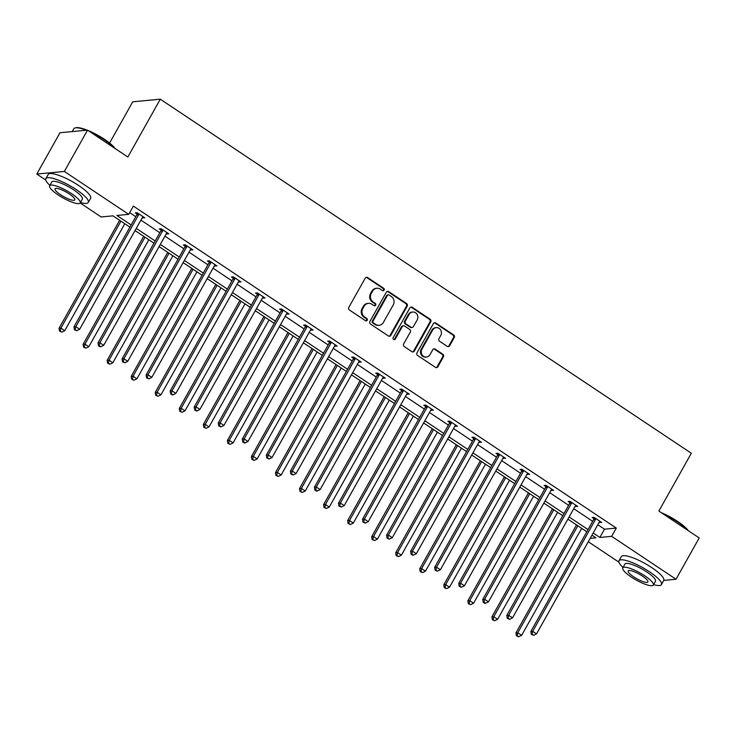 <?xml version="1.0" encoding="UTF-8"?>
<svg xmlns="http://www.w3.org/2000/svg" width="736" height="736" viewBox="0 0 736 736"><rect width="100%" height="100%" fill="white"/><g stroke="black" fill="none" stroke-linecap="round" stroke-linejoin="round"><path stroke-width="1.1" d="M384.118 290.131A1.334 1.233 84.6 0 0 383.695 288.282L367.623 277.564A1.914 1.766 84.6 0 0 365.203 278.18L348.818 307.372A1.914 1.766 84.6 0 0 349.425 310.003L365.498 320.721A1.334 1.233 84.6 0 0 367.19 320.289A1.334 1.233 84.6 0 0 366.776 318.449L364.688 317.06A6.118 5.649 84.6 0 1 362.765 308.642L364.127 306.213A6.118 5.649 84.6 0 1 368.386 303.352A6.118 5.649 84.6 0 1 371.882 304.253L373.962 305.633A1.334 1.233 84.6 0 0 375.654 305.21A1.334 1.233 84.6 0 0 375.231 303.37L373.152 301.981A6.118 5.649 84.6 0 1 371.229 293.563L372.591 291.134A6.118 5.649 84.6 0 1 376.85 288.273A6.118 5.649 84.6 0 1 380.346 289.165L382.426 290.554A1.334 1.233 84.6 0 0 384.118 290.131M382.812 290.729A1.334 1.233 84.6 0 0 382.95 288.356L366.878 277.638A1.914 1.766 84.6 0 0 366.16 277.362M365.884 320.887A1.334 1.233 84.6 0 0 366.031 318.522L363.943 317.133L364.688 317.06M374.348 305.808A1.334 1.233 84.6 0 0 374.486 303.434L372.407 302.054L373.152 301.981M447.221 346.352A1.914 1.766 84.6 0 0 449.65 345.736L454.241 337.548A1.914 1.766 84.6 0 0 453.643 334.917L435.786 323.012A1.914 1.766 84.6 0 0 433.366 323.628L416.981 352.811A1.914 1.766 84.6 0 0 417.588 355.442L435.445 367.347A1.914 1.766 84.6 0 0 437.865 366.74L443.412 356.84A1.914 1.766 84.6 0 0 442.814 354.218L435.169 349.122A1.914 1.766 84.6 0 0 432.75 349.729L429.999 354.642A5.115 4.72 84.6 0 1 421.958 354.614A5.115 4.72 84.6 0 1 421.903 349.241L432.685 330.022A5.115 4.72 84.6 0 1 440.717 330.05A5.115 4.72 84.6 0 1 440.781 335.423L438.978 338.624A1.914 1.766 84.6 0 0 439.585 341.256L447.221 346.352M45.77 180.035L36.8 174.055L59.975 132.756L87.538 130.134L127.843 157.016L160.292 99.194L691.334 453.247L658.886 511.069L699.2 537.942L676.025 579.25L663.752 580.41A24.334 5.612 -150.7 0 0 651.82 567.649A24.334 5.612 -150.7 0 0 621.285 556.628L618.967 560.758A24.334 5.612 -150.7 0 0 623.006 567.484M87.538 130.134L64.363 171.442L128.717 214.342L116.914 215.464L131.137 224.958M597.807 524.74L604.495 529.202L616.299 528.08L133.354 206.089L128.717 214.342M616.299 528.08L611.662 536.342L676.025 579.25M407.183 306.176A1.914 1.766 84.6 0 0 406.585 303.545L388.728 291.64A1.914 1.766 84.6 0 0 386.308 292.256L369.923 321.439A1.914 1.766 84.6 0 0 370.53 324.07L388.387 335.975A1.914 1.766 84.6 0 0 390.807 335.358L407.183 306.176L406.438 306.25A1.914 1.766 84.6 0 0 405.84 303.618L387.982 291.714A1.914 1.766 84.6 0 0 387.274 291.438M412.261 307.326L430.109 319.231A1.914 1.766 84.6 0 1 430.716 321.862L414.331 351.054A1.914 1.766 84.6 0 1 411.912 351.661L404.276 346.564A1.914 1.766 84.6 0 1 403.668 343.933L410.311 332.102A1.914 1.766 84.6 0 0 409.704 329.47L404.644 326.094A1.914 1.766 84.6 0 0 402.215 326.701L395.296 339.029A1.334 1.233 84.6 0 1 393.199 339.02A1.334 1.233 84.6 0 1 393.18 337.612L409.832 307.942A1.914 1.766 84.6 0 1 412.261 307.326L411.516 307.4L429.364 319.304L430.109 319.231M36.8 174.055L64.363 171.442M160.292 99.194L132.738 101.807L109.59 143.051M618.893 562.148L588.276 541.733M129.913 227.139L112.967 215.841L101.154 216.964L80.178 202.98M590.152 538.384L595.912 537.832L591.946 535.192M593.17 533.002L599.858 537.464L611.662 536.342M136.28 228.381L155.186 240.985M160.319 244.416L179.234 257.02M184.368 260.443L203.283 273.056M208.417 276.478L227.332 289.082M232.466 292.514L251.372 305.118M256.514 308.54L275.42 321.154M280.563 324.576L299.469 337.18M304.603 340.612L323.518 353.216M328.652 356.638L347.567 369.251M352.7 372.674L371.616 385.287M376.749 388.709L395.655 401.313M400.798 404.736L419.704 417.349M424.847 420.771L443.753 433.384M448.886 436.807L467.802 449.411M472.935 452.842L491.85 465.446M496.984 468.869L515.899 481.482M521.033 484.904L539.939 497.508M545.082 500.94L563.988 513.544M569.13 516.966L588.036 529.58M586.813 531.769L567.898 519.156M562.764 515.734L543.849 503.12M538.715 499.698L519.8 487.094M514.666 483.672L495.76 471.058M490.618 467.636L471.712 455.023M466.578 451.6L447.663 438.996M442.529 435.565L423.614 422.961M418.48 419.538L399.565 406.925M394.432 403.503L375.516 390.899M370.383 387.467L351.477 374.863M346.334 371.441L327.428 358.828M322.285 355.405L303.379 342.801M298.246 339.37L279.33 326.766M274.197 323.343L255.282 310.73M250.148 307.308L231.233 294.694M226.099 291.272L207.193 278.668M202.05 275.246L183.144 262.632M178.002 259.21L159.096 246.597M153.962 243.174L135.047 230.57M604.495 529.202L599.858 537.464M129.683 212.63L135.774 216.697M140.907 220.119L159.822 232.723M164.956 236.155L183.871 248.759M189.005 252.181L207.92 264.794M213.054 268.217L231.96 280.83M237.102 284.252L256.008 296.856M261.151 300.279L280.057 312.892M285.191 316.314L304.106 328.928M309.24 332.35L328.155 344.954M333.288 348.386L352.204 360.99M357.337 364.412L376.243 377.025M381.386 380.448L400.292 393.052M405.435 396.483L424.341 409.087M429.474 412.51L448.39 425.123M453.523 428.545L472.438 441.149M477.572 444.581L496.487 457.185M501.621 460.607L520.527 473.22M525.67 476.643L544.576 489.256M549.718 492.678L568.624 505.282M573.758 508.705L592.673 521.318M593.888 518.659L592.158 517.518L594.026 517.334L601.726 522.477L599.224 522.22M569.839 502.633L568.109 501.483L569.977 501.308L577.686 506.442L575.175 506.193M545.79 486.597L544.07 485.447L545.928 485.272L553.638 490.406L551.126 490.158M521.741 470.562L520.021 469.412L521.879 469.237L529.589 474.38L527.077 474.122M497.692 454.535L495.972 453.385L497.83 453.201L505.54 458.344L503.038 458.096M473.644 438.5L471.923 437.35L473.782 437.175L481.491 442.308L478.989 442.06M449.604 422.464L447.874 421.314L449.742 421.139L457.442 426.282L454.94 426.024M425.555 406.438L423.826 405.288L425.693 405.104L433.403 410.246L430.891 409.998M401.506 390.402L399.786 389.252L401.644 389.077L409.354 394.211L406.842 393.962M377.458 374.366L375.737 373.216L377.596 373.042L385.305 378.184L382.794 377.927M353.409 358.34L351.688 357.19L353.547 357.006L361.256 362.149L358.754 361.891M329.36 342.304L327.64 341.154L329.498 340.98L337.208 346.113L334.705 345.865M305.32 326.269L303.591 325.119L305.458 324.944L313.159 330.087L310.656 329.829M281.272 310.233L279.542 309.083L281.41 308.908L289.11 314.051L286.608 313.794M257.223 294.207L255.493 293.057L257.361 292.882L265.07 298.016L262.559 297.767M233.174 278.171L231.454 277.021L233.312 276.846L241.022 281.98L238.51 281.732M209.125 262.136L207.405 260.986L209.263 260.811L216.973 265.954L214.47 265.696M185.076 246.109L183.356 244.959L185.214 244.775L192.924 249.918L190.422 249.67M161.037 230.074L159.307 228.924L161.175 228.749L168.875 233.882L166.373 233.634M136.988 214.038L135.258 212.888L137.126 212.713L144.826 217.856L142.324 217.598M142.968 218.031L143.548 217M167.017 234.066L167.596 233.027M191.066 250.093L191.645 249.062M215.114 266.128L215.694 265.098M239.154 282.164L239.734 281.124M263.203 298.19L263.782 297.16M287.252 314.226L287.831 313.196M311.3 330.262L311.88 329.231M335.349 346.288L335.929 345.258M359.398 362.324L359.978 361.293M383.438 378.359L384.017 377.329M407.486 394.395L408.066 393.355M431.535 410.421L432.115 409.391M455.584 426.457L456.164 425.426M479.633 442.492L480.212 441.453M503.682 458.519L504.261 457.488M527.721 474.554L528.301 473.524M551.77 490.59L552.35 489.55M575.819 506.616L576.398 505.586M599.868 522.652L600.447 521.622M376.85 288.273L376.105 288.337A6.118 5.649 84.6 0 0 371.846 291.198L372.591 291.134M372.407 302.054A6.118 5.649 84.6 0 1 370.484 293.636L371.846 291.198M368.386 303.352L367.641 303.425A6.118 5.649 84.6 0 0 363.382 306.277L364.127 306.213M363.943 317.133A6.118 5.649 84.6 0 1 362.02 308.715L363.382 306.277M389.096 336.251A1.914 1.766 84.6 0 0 390.062 335.432L406.438 306.25M389.123 295.016A1.334 1.233 84.6 0 0 387.421 295.449L373.042 321.071A1.334 1.233 84.6 0 0 373.465 322.911L375.664 324.374A6.118 5.649 84.6 0 0 379.15 325.275A6.118 5.649 84.6 0 0 383.419 322.414L393.245 304.897A6.118 5.649 84.6 0 0 391.313 296.479L389.123 295.016M388.36 294.823L387.614 294.897A1.334 1.233 84.6 0 0 386.676 295.522L387.421 295.449M379.15 325.275L378.405 325.34A6.118 5.649 84.6 0 1 374.918 324.447L372.72 322.984A1.334 1.233 84.6 0 1 372.296 321.144L386.676 295.522M412.629 351.937A1.914 1.766 84.6 0 0 413.586 351.118L429.971 321.936A1.914 1.766 84.6 0 0 429.364 319.304M403.549 325.809L402.804 325.882A1.914 1.766 84.6 0 0 401.47 326.775L394.551 339.094L395.296 339.029M393.99 339.627A1.334 1.233 84.6 0 0 394.551 339.094M417.202 319.82A5.115 4.72 84.6 0 0 412.675 312.027A5.115 4.72 84.6 0 0 409.106 314.419L405.306 321.19A1.914 1.766 84.6 0 0 405.913 323.822L410.982 327.198A1.914 1.766 84.6 0 0 413.402 326.591L417.202 319.82M412.675 312.027L411.93 312.101A5.115 4.72 84.6 0 0 408.36 314.493L409.106 314.419M412.077 327.483L411.332 327.548A1.914 1.766 84.6 0 1 410.237 327.272L405.168 323.895A1.914 1.766 84.6 0 1 404.561 321.264L408.36 314.493M411.516 307.4A1.914 1.766 84.6 0 0 410.798 307.124M436.246 327.63L435.5 327.704A5.115 4.72 84.6 0 0 431.94 330.096L432.685 330.022M426.429 357.024L425.684 357.098A5.115 4.72 84.6 0 1 421.158 349.315L431.94 330.096M436.154 367.623A1.914 1.766 84.6 0 0 437.12 366.804L442.667 356.914A1.914 1.766 84.6 0 0 442.069 354.283L434.424 349.186A1.914 1.766 84.6 0 0 433.716 348.919M447.939 346.619A1.914 1.766 84.6 0 0 448.905 345.81L453.496 337.622A1.914 1.766 84.6 0 0 452.898 334.99L435.04 323.086A1.914 1.766 84.6 0 0 434.323 322.81M119.646 220.303L59.046 328.293L60.913 328.118L64.759 330.685L124.789 223.726M120.934 221.159L60.913 328.118L60.297 331.09L59.561 331.154L61.842 332.111L60.297 331.09M64.759 330.685L61.842 332.111M59.561 331.154L59.046 328.293M138.57 214.857L136.703 215.032L73.94 326.876L75.808 326.701L138.57 214.857A1.95 1.794 84.6 0 0 138.8 214.167L138.846 213.863M75.201 329.673L74.456 329.746L76.737 330.703L75.201 329.673L75.808 326.701L79.663 329.268L142.425 217.424A1.95 1.794 84.6 0 1 142.876 216.881L143.106 216.706M136.703 215.032A1.95 1.794 84.6 0 0 136.942 214.342L137.181 212.75M73.94 326.876L74.456 329.746M76.737 330.703L79.663 329.268M86.305 130.254A24.334 5.612 -150.7 0 0 75.1 127.926L75.854 127.742A23.754 5.483 29.3 0 1 87.198 130.171M88.173 130.566A23.754 5.483 29.3 0 1 104.429 139.297A23.754 5.483 29.3 0 1 115.166 148.562M114.448 148.083A24.334 5.612 -150.7 0 0 104.374 139.776A24.334 5.612 -150.7 0 0 90.132 131.864M75.1 127.926A24.334 5.612 -150.7 0 0 73.839 128.745L72.248 131.588M80.445 202.52A24.334 5.612 -150.7 0 0 88.292 202.455A24.334 5.612 -150.7 0 0 76.378 189.667A24.334 5.612 -150.7 0 0 45.844 178.636A24.334 5.612 -150.7 0 0 49.882 185.371M88.292 202.455L90.611 198.334A24.334 5.612 -150.7 0 0 78.697 185.536A24.334 5.612 -150.7 0 0 48.162 174.515L45.844 178.636M49.652 185.776L51.787 181.976A17.526 4.039 29.3 0 1 73.775 189.916A17.526 4.039 29.3 0 1 82.349 199.125L80.215 202.924A17.526 4.039 -150.7 0 0 71.64 193.715A17.526 4.039 -150.7 0 0 49.652 185.776A17.526 4.039 -150.7 0 0 58.227 194.985A17.526 4.039 -150.7 0 0 80.215 202.924M60.619 194.764A11.288 2.604 -150.7 0 0 74.778 199.879A11.288 2.604 -150.7 0 0 69.258 193.936A11.288 2.604 -150.7 0 0 55.09 188.821A11.288 2.604 -150.7 0 0 60.619 194.764M661.305 512.679A23.754 5.483 29.3 0 1 677.552 521.41A23.754 5.483 29.3 0 1 688.289 530.674M687.571 530.196A24.334 5.612 -150.7 0 0 677.506 521.888A24.334 5.612 -150.7 0 0 663.256 513.986M653.568 584.642A24.334 5.612 -150.7 0 0 661.416 584.577A24.334 5.612 -150.7 0 0 649.502 571.78A24.334 5.612 -150.7 0 0 618.967 560.758M622.785 567.888L624.91 564.089A17.526 4.039 29.3 0 1 646.898 572.028A17.526 4.039 29.3 0 1 655.472 581.238L653.338 585.037A17.526 4.039 -150.7 0 0 644.764 575.828A17.526 4.039 -150.7 0 0 622.785 567.888A17.526 4.039 -150.7 0 0 631.359 577.098A17.526 4.039 -150.7 0 0 653.338 585.037M633.742 576.877A11.288 2.604 -150.7 0 0 647.91 581.992A11.288 2.604 -150.7 0 0 642.381 576.058A11.288 2.604 -150.7 0 0 628.213 570.934A11.288 2.604 -150.7 0 0 633.742 576.877M143.695 236.33L83.094 344.328L84.953 344.144L88.808 346.72L148.828 239.761M144.983 237.185L84.953 344.144L84.346 347.116L83.6 347.19L85.891 348.146L84.346 347.116M88.808 346.72L85.891 348.146M83.6 347.19L83.094 344.328M167.744 252.365L107.143 360.355L109.002 360.18L112.856 362.747L172.877 255.788M169.022 253.221L109.002 360.18L108.394 363.152L107.649 363.225L109.94 364.182L108.394 363.152M112.856 362.747L109.94 364.182M107.649 363.225L107.143 360.355M162.619 230.892L160.752 231.067L97.989 342.912L99.857 342.737L162.619 230.892A1.95 1.794 84.6 0 0 162.849 230.202L162.895 229.899M99.25 345.708L98.504 345.773L100.041 346.803L100.786 346.73L99.25 345.708L99.857 342.737L103.702 345.304L166.465 233.459A1.95 1.794 84.6 0 1 166.925 232.916L167.155 232.732M160.752 231.067A1.95 1.794 84.6 0 0 160.991 230.377L161.221 228.786M97.989 342.912L98.504 345.773M100.786 346.73L103.702 345.304M186.659 246.928L184.8 247.103L122.038 358.938L123.896 358.763L186.659 246.928A1.95 1.794 84.6 0 0 186.898 246.229L186.944 245.925M123.289 361.735L122.544 361.808L124.835 362.765L123.289 361.735L123.896 358.763L127.751 361.33L190.514 249.495A1.95 1.794 84.6 0 1 190.974 248.952L191.204 248.768M184.8 247.103A1.95 1.794 84.6 0 0 185.04 246.413L185.27 244.812M122.038 358.938L122.544 361.808M124.835 362.765L127.751 361.33M191.792 268.401L131.192 376.39L133.05 376.216L136.905 378.782L196.926 271.823M193.071 269.256L133.05 376.216L132.443 379.187L131.698 379.252L133.989 380.208L132.443 379.187M136.905 378.782L133.989 380.208M131.698 379.252L131.192 376.39M210.708 262.954L208.849 263.129L146.087 374.974L147.945 374.799L210.708 262.954A1.95 1.794 84.6 0 0 210.947 262.264L210.993 261.961M147.338 377.77L146.593 377.844L148.884 378.801L147.338 377.77L147.945 374.799L151.8 377.366L214.562 265.521A1.95 1.794 84.6 0 1 215.022 264.988L215.252 264.804M208.849 263.129A1.95 1.794 84.6 0 0 209.079 262.439L209.318 260.848M146.087 374.974L146.593 377.844M148.884 378.801L151.8 377.366M215.841 284.427L155.232 392.426L157.099 392.242L160.954 394.818L220.975 287.859M217.12 285.283L157.099 392.242L156.492 395.214L155.747 395.287L158.028 396.244L156.492 395.214M160.954 394.818L158.028 396.244M155.747 395.287L155.232 392.426M234.756 278.99L232.898 279.165L170.136 391.009L171.994 390.834L234.756 278.99A1.95 1.794 84.6 0 0 234.996 278.3L235.032 277.996M171.387 393.806L170.642 393.87L172.187 394.901L172.932 394.827L171.387 393.806L171.994 390.834L175.849 393.401L238.611 281.557A1.95 1.794 84.6 0 1 239.071 281.014L239.292 280.83M232.898 279.165A1.95 1.794 84.6 0 0 233.128 278.475L233.367 276.883M170.136 391.009L170.642 393.87M172.932 394.827L175.849 393.401M239.881 300.463L179.28 408.452L181.148 408.278L185.003 410.844L245.024 303.885M241.169 301.318L181.148 408.278L180.541 411.249L179.796 411.323L182.077 412.28L180.541 411.249M185.003 410.844L182.077 412.28M179.796 411.323L179.28 408.452M258.805 295.026L256.947 295.2L194.184 407.045L196.043 406.861L258.805 295.026A1.95 1.794 84.6 0 0 259.035 294.326L259.081 294.032M195.436 409.832L194.69 409.906L196.227 410.936L196.972 410.863L195.436 409.832L196.043 406.861L199.898 409.437L262.66 297.592A1.95 1.794 84.6 0 1 263.12 297.05L263.341 296.866M256.947 295.2A1.95 1.794 84.6 0 0 257.177 294.51L257.416 292.91M194.184 407.045L194.69 409.906M196.972 410.863L199.898 409.437M263.93 316.498L203.329 424.488L205.197 424.313L209.042 426.88L269.072 319.921M265.218 317.354L205.197 424.313L204.58 427.285L203.844 427.358L206.126 428.315L204.58 427.285M209.042 426.88L206.126 428.315M203.844 427.358L203.329 424.488M282.854 311.052L280.986 311.236L218.224 423.071L220.092 422.896L282.854 311.052A1.95 1.794 84.6 0 0 283.084 310.362L283.13 310.058M219.484 425.868L218.739 425.942L221.021 426.898L219.484 425.868L220.092 422.896L223.946 425.463L286.709 313.628A1.95 1.794 84.6 0 1 287.16 313.085L287.39 312.901M280.986 311.236A1.95 1.794 84.6 0 0 281.226 310.537L281.465 308.945M218.224 423.071L218.739 425.942M221.021 426.898L223.946 425.463M287.978 332.534L227.378 440.524L229.236 440.349L233.091 442.916L293.112 335.956M289.266 333.39L229.236 440.349L228.629 443.32L227.884 443.385L230.175 444.342L228.629 443.32M233.091 442.916L230.175 444.342M227.884 443.385L227.378 440.524M306.903 327.088L305.035 327.262L242.273 439.107L244.14 438.932L306.903 327.088A1.95 1.794 84.6 0 0 307.133 326.398L307.179 326.094M243.533 441.904L242.788 441.968L244.324 442.998L245.07 442.925L243.533 441.904L244.14 438.932L247.986 441.499L310.748 329.654A1.95 1.794 84.6 0 1 311.208 329.112L311.438 328.937M305.035 327.262A1.95 1.794 84.6 0 0 305.274 326.572L305.504 324.981M242.273 439.107L242.788 441.968M245.07 442.925L247.986 441.499M312.027 348.56L251.427 456.55L253.285 456.375L257.14 458.951L317.161 351.992M313.306 349.416L253.285 456.375L252.678 459.347L251.933 459.42L254.224 460.377L252.678 459.347M257.14 458.951L254.224 460.377M251.933 459.42L251.427 456.55M330.942 343.123L329.084 343.298L266.322 455.142L268.18 454.958L330.942 343.123A1.95 1.794 84.6 0 0 331.182 342.433L331.228 342.13M267.573 457.93L266.828 458.004L269.118 458.96L267.573 457.93L268.18 454.958L272.035 457.534L334.797 345.69A1.95 1.794 84.6 0 1 335.257 345.147L335.487 344.963M329.084 343.298A1.95 1.794 84.6 0 0 329.323 342.608L329.553 341.016M266.322 455.142L266.828 458.004M269.118 458.96L272.035 457.534M336.076 364.596L275.476 472.586L277.334 472.411L281.189 474.978L341.21 368.018M337.355 365.452L277.334 472.411L276.727 475.382L275.982 475.456L278.272 476.413L276.727 475.382M281.189 474.978L278.272 476.413M275.982 475.456L275.476 472.586M360.125 380.632L299.515 488.621L301.383 488.446L305.238 491.013L365.258 384.054M361.404 381.487L301.383 488.446L300.776 491.418L300.03 491.482L302.312 492.439L300.776 491.418M305.238 491.013L302.312 492.439M300.03 491.482L299.515 488.621M384.174 396.658L323.564 504.657L325.432 504.473L329.286 507.049L389.307 400.09M385.452 397.514L325.432 504.473L324.824 507.444L324.079 507.518L326.361 508.475L324.824 507.444M329.286 507.049L326.361 508.475M324.079 507.518L323.564 504.657M408.213 412.694L347.613 520.683L349.48 520.508L353.326 523.075L413.356 416.116M409.501 413.549L349.48 520.508L348.873 523.48L348.128 523.554L350.41 524.51L348.873 523.48M353.326 523.075L350.41 524.51M348.128 523.554L347.613 520.683M432.262 428.729L371.662 536.719L373.52 536.544L377.375 539.111L437.396 432.152M433.55 429.585L373.52 536.544L372.913 539.516L372.168 539.58L374.458 540.537L372.913 539.516M377.375 539.111L374.458 540.537M372.168 539.58L371.662 536.719M456.311 444.756L395.71 552.754L397.569 552.57L401.424 555.146L461.444 448.187M457.59 445.611L397.569 552.57L396.962 555.542L396.216 555.616L398.507 556.572L396.962 555.542M401.424 555.146L398.507 556.572M396.216 555.616L395.71 552.754M480.36 460.791L419.759 568.781L421.618 568.606L425.472 571.173L485.493 464.214M481.638 461.647L421.618 568.606L421.01 571.578L420.265 571.651L422.556 572.608L421.01 571.578M425.472 571.173L422.556 572.608M420.265 571.651L419.759 568.781M504.408 476.827L443.808 584.816L445.666 584.642L449.521 587.208L509.542 480.249M505.687 477.682L445.666 584.642L445.059 587.613L444.314 587.678L446.596 588.634L445.059 587.613M449.521 587.208L446.596 588.634M444.314 587.678L443.808 584.816M528.457 492.853L467.848 600.852L469.715 600.668L473.57 603.244L533.591 496.285M529.736 493.709L469.715 600.668L469.108 603.64L468.363 603.713L470.644 604.67L469.108 603.64M473.57 603.244L470.644 604.67M468.363 603.713L467.848 600.852M552.497 508.889L491.896 616.878L493.764 616.704L497.61 619.27L557.64 512.311M553.785 509.744L493.764 616.704L493.157 619.675L492.412 619.749L494.693 620.706L493.157 619.675M497.61 619.27L494.693 620.706M492.412 619.749L491.896 616.878M354.991 359.15L353.133 359.334L290.37 471.169L292.229 470.994L354.991 359.15A1.95 1.794 84.6 0 0 355.23 358.46L355.276 358.156M291.622 473.966L290.876 474.039L293.167 474.996L291.622 473.966L292.229 470.994L296.084 473.561L358.846 361.726A1.95 1.794 84.6 0 1 359.306 361.183L359.536 360.999M353.133 359.334A1.95 1.794 84.6 0 0 353.363 358.634L353.602 357.043M290.37 471.169L290.876 474.039M293.167 474.996L296.084 473.561M379.04 375.185L377.182 375.36L314.419 487.204L316.278 487.03L379.04 375.185A1.95 1.794 84.6 0 0 379.279 374.495L379.325 374.192M315.67 490.001L314.925 490.066L316.471 491.096L317.216 491.022L315.67 490.001L316.278 487.03L320.132 489.596L382.895 377.752A1.95 1.794 84.6 0 1 383.355 377.209L383.576 377.034M377.182 375.36A1.95 1.794 84.6 0 0 377.412 374.67L377.651 373.078M314.419 487.204L314.925 490.066M317.216 491.022L320.132 489.596M403.089 391.221L401.23 391.396L338.468 503.24L340.326 503.056L403.089 391.221A1.95 1.794 84.6 0 0 403.319 390.531L403.365 390.227M339.719 506.028L338.974 506.101L341.256 507.058L339.719 506.028L340.326 503.056L344.181 505.632L406.944 393.788A1.95 1.794 84.6 0 1 407.404 393.245L407.624 393.061M401.23 391.396A1.95 1.794 84.6 0 0 401.46 390.706L401.7 389.114M338.468 503.24L338.974 506.101M341.256 507.058L344.181 505.632M427.138 407.247L425.27 407.431L362.508 519.266L364.375 519.092L427.138 407.247A1.95 1.794 84.6 0 0 427.368 406.557L427.414 406.254M363.768 522.063L363.023 522.137L365.304 523.094L363.768 522.063L364.375 519.092L368.23 521.658L430.992 409.823A1.95 1.794 84.6 0 1 431.443 409.28L431.673 409.096M425.27 407.431A1.95 1.794 84.6 0 0 425.509 406.741L425.748 405.14M362.508 519.266L363.023 522.137M365.304 523.094L368.23 521.658M451.186 423.283L449.319 423.458L386.556 535.302L388.424 535.127L451.186 423.283A1.95 1.794 84.6 0 0 451.416 422.593L451.462 422.289M387.817 538.099L387.072 538.172L389.353 539.129L387.817 538.099L388.424 535.127L392.27 537.694L455.041 425.85A1.95 1.794 84.6 0 1 455.492 425.307L455.722 425.132M449.319 423.458A1.95 1.794 84.6 0 0 449.558 422.768L449.788 421.176M386.556 535.302L387.072 538.172M389.353 539.129L392.27 537.694M475.226 439.318L473.368 439.493L410.605 551.338L412.464 551.163L475.226 439.318A1.95 1.794 84.6 0 0 475.465 438.628L475.511 438.325M411.856 554.134L411.111 554.199L412.657 555.229L413.402 555.156L411.856 554.134L412.464 551.163L416.318 553.73L479.081 441.885A1.95 1.794 84.6 0 1 479.541 441.342L479.771 441.158M473.368 439.493A1.95 1.794 84.6 0 0 473.607 438.803L473.837 437.212M410.605 551.338L411.111 554.199M413.402 555.156L416.318 553.73M499.275 455.354L497.416 455.529L434.654 567.364L436.512 567.189L499.275 455.354A1.95 1.794 84.6 0 0 499.514 454.655L499.56 454.351M435.905 570.161L435.16 570.234L437.451 571.191L435.905 570.161L436.512 567.189L440.367 569.756L503.13 457.921A1.95 1.794 84.6 0 1 503.59 457.378L503.82 457.194M497.416 455.529A1.95 1.794 84.6 0 0 497.646 454.839L497.886 453.238M434.654 567.364L435.16 570.234M437.451 571.191L440.367 569.756M523.324 471.38L521.465 471.555L458.703 583.4L460.561 583.225L523.324 471.38A1.95 1.794 84.6 0 0 523.563 470.69L523.609 470.387M459.954 586.196L459.209 586.27L461.5 587.227L459.954 586.196L460.561 583.225L464.416 585.792L527.178 473.947A1.95 1.794 84.6 0 1 527.638 473.414L527.859 473.23M521.465 471.555A1.95 1.794 84.6 0 0 521.695 470.865L521.934 469.274M458.703 583.4L459.209 586.27M461.5 587.227L464.416 585.792M547.372 487.416L545.514 487.591L482.752 599.435L484.61 599.26L547.372 487.416A1.95 1.794 84.6 0 0 547.602 486.726L547.648 486.422M484.003 602.232L483.258 602.296L484.794 603.327L485.539 603.253L484.003 602.232L484.61 599.26L488.465 601.827L551.227 489.983A1.95 1.794 84.6 0 1 551.687 489.44L551.908 489.256M545.514 487.591A1.95 1.794 84.6 0 0 545.744 486.901L545.983 485.309M482.752 599.435L483.258 602.296M485.539 603.253L488.465 601.827M571.421 503.452L569.554 503.626L506.791 615.471L508.659 615.287L571.421 503.452A1.95 1.794 84.6 0 0 571.651 502.752L571.697 502.458M508.052 618.258L507.306 618.332L509.588 619.289L508.052 618.258L508.659 615.287L512.514 617.863L575.276 506.018A1.95 1.794 84.6 0 1 575.727 505.476L575.957 505.292M569.554 503.626A1.95 1.794 84.6 0 0 569.793 502.936L570.032 501.336M506.791 615.471L507.306 618.332M509.588 619.289L512.514 617.863M576.546 524.924L515.945 632.914L517.804 632.739L521.658 635.306L581.688 528.347M577.834 525.78L517.804 632.739L517.196 635.711L516.451 635.784L518.742 636.741L517.196 635.711M521.658 635.306L518.742 636.741M516.451 635.784L515.945 632.914M595.47 519.478L593.602 519.662L530.84 631.497L532.708 631.322L595.47 519.478A1.95 1.794 84.6 0 0 595.7 518.788L595.746 518.484M532.1 634.294L531.355 634.368L533.637 635.324L532.1 634.294L532.708 631.322L536.553 633.889L599.325 522.054A1.95 1.794 84.6 0 1 599.776 521.511L600.006 521.327M593.602 519.662A1.95 1.794 84.6 0 0 593.842 518.963L594.072 517.371M530.84 631.497L531.355 634.368M533.637 635.324L536.553 633.889M382.95 288.356L383.695 288.282M366.031 318.522L366.776 318.449M374.486 303.434L375.231 303.37M370.484 293.636L371.229 293.563M362.02 308.715L362.765 308.642M366.878 277.638L367.623 277.564M390.062 335.432L390.807 335.358M387.982 291.714L388.728 291.64M405.84 303.618L406.585 303.545M372.296 321.144L373.042 321.071M372.72 322.984L373.465 322.911M374.918 324.447L375.664 324.374M429.971 321.936L430.716 321.862M413.586 351.118L414.331 351.054M401.47 326.775L402.215 326.701M404.561 321.264L405.306 321.19M405.168 323.895L405.913 323.822M410.237 327.272L410.982 327.198M421.158 349.315L421.903 349.241M434.424 349.186L435.169 349.122M442.069 354.283L442.814 354.218M442.667 356.914L443.412 356.84M437.12 366.804L437.865 366.74M435.04 323.086L435.786 323.012M452.898 334.99L453.643 334.917M453.496 337.622L454.241 337.548M448.905 345.81L449.65 345.736M138.8 214.167L136.942 214.342M162.849 230.202L160.991 230.377M186.898 246.229L185.04 246.413M210.947 262.264L209.079 262.439M234.996 278.3L233.128 278.475M259.035 294.326L257.177 294.51M283.084 310.362L281.226 310.537M307.133 326.398L305.274 326.572M331.182 342.433L329.323 342.608M355.23 358.46L353.363 358.634M379.279 374.495L377.412 374.67M403.319 390.531L401.46 390.706M427.368 406.557L425.509 406.741M451.416 422.593L449.558 422.768M475.465 438.628L473.607 438.803M499.514 454.655L497.646 454.839M523.563 470.69L521.695 470.865M547.602 486.726L545.744 486.901M571.651 502.752L569.793 502.936M595.7 518.788L593.842 518.963M661.416 584.577L663.734 580.446"/></g></svg>
